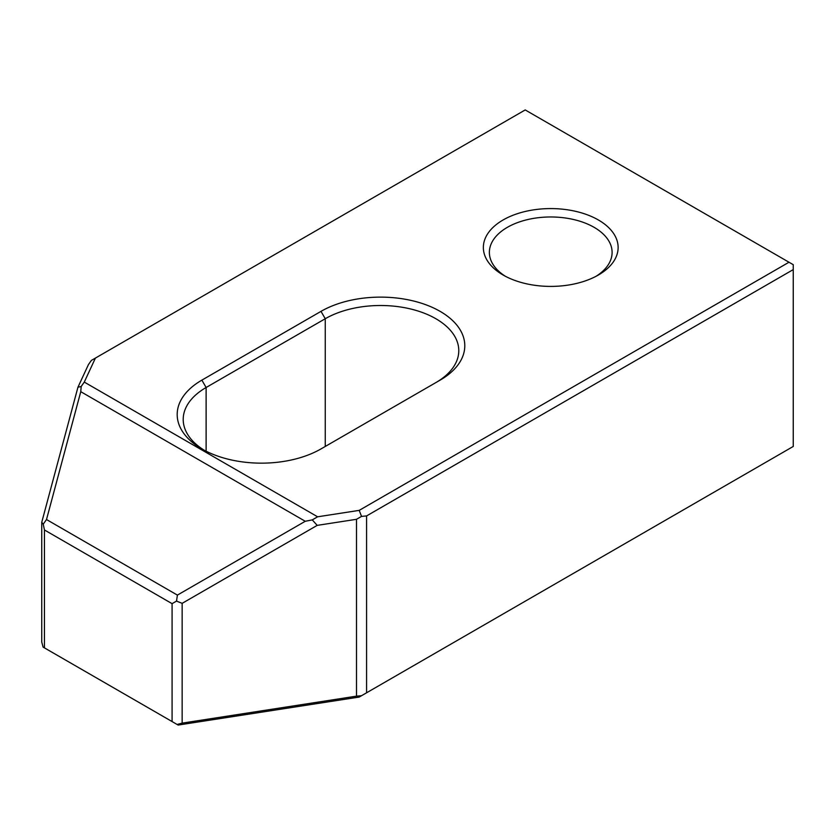 <?xml version="1.0" encoding="UTF-8"?>
<svg xmlns="http://www.w3.org/2000/svg" width="835" height="835" viewBox="0 0 835 835"><rect width="100%" height="100%" fill="white"/><g stroke="black" fill="none" stroke-linecap="round" stroke-linejoin="round"><path stroke-width="1.25" d="M44.443 529.974L44.443 647.876L172.083 721.565L172.083 603.663L44.443 529.974L43.253 524.161L46.51 519.537L177.396 595.104L305.255 521.28L312.269 519.892L317.624 516.802L359.207 510.373L788.991 262.232L793.25 264.685L793.25 269.601L366.575 515.936L361.534 516.385L356.503 519.297L317.196 525.372L182.155 603.34L182.155 723.131L177.114 724.477L178.137 725.062L359.207 697.058L361.534 695.701L356.503 696.15L356.503 519.297M366.575 515.936L366.575 692.799L361.534 695.701M435.953 382.545A78.219 45.163 180 0 0 458.78 350.658A78.219 45.163 180 0 0 410.486 308.94A78.219 45.163 180 0 0 325.253 318.73L206.12 387.503L206.12 451.203M204.074 450.138A78.219 45.163 180 0 1 183.209 419.431A78.219 45.163 180 0 1 206.12 387.503L201.861 380.134L320.995 311.361A84.241 48.628 180 0 1 440.118 311.361A84.241 48.628 180 0 1 440.118 380.134L320.995 448.917A84.241 48.628 180 0 1 201.861 448.906A84.241 48.628 180 0 1 201.861 380.134M44.443 647.876L43.096 647.104L41.75 642.063L41.75 522.282L77.937 387.242L88.468 364.54L91.37 360.407L95.42 358.079L84.283 382.086L317.624 516.802M43.253 524.161L41.75 522.282M172.083 721.565L177.114 724.477M177.396 595.104L176.519 601.096L172.083 603.663M182.155 603.34L176.519 601.096M312.269 519.892L317.196 525.372M182.155 723.131L356.503 696.15M359.207 510.373L361.534 516.385M366.575 692.799L793.25 446.454L793.25 269.601M598.392 219.981A67.385 38.911 180 0 1 598.392 275.007A67.385 38.911 180 0 1 503.087 275.007A67.385 38.911 180 0 1 503.087 219.981A67.385 38.911 180 0 1 598.392 219.981M788.991 262.232L525.215 109.938L95.42 358.079M84.283 382.086L81.183 386.48L80.765 391.678L46.51 519.537M305.255 521.28L80.765 391.678M81.183 386.48L77.937 387.242M505.311 276.228A61.372 35.435 180 0 1 489.373 252.4A61.372 35.435 180 0 1 527.25 219.668A61.372 35.435 180 0 1 594.134 227.35A61.372 35.435 180 0 1 612.107 252.4A61.372 35.435 180 0 1 596.169 276.228M320.995 311.361L325.253 318.73L325.253 446.454"/></g></svg>
